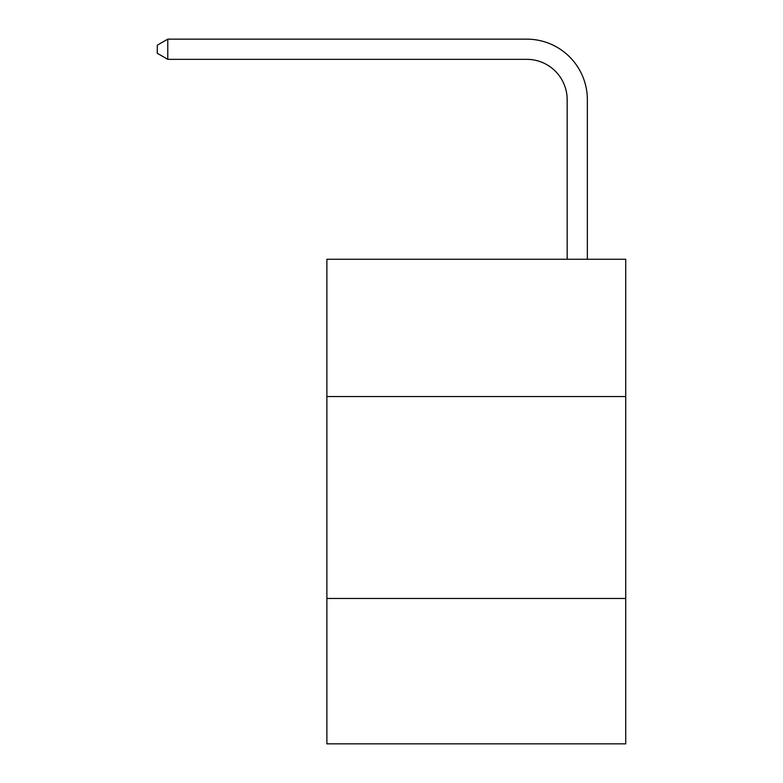 <?xml version="1.0" encoding="UTF-8"?>
<svg xmlns="http://www.w3.org/2000/svg" width="783" height="783" viewBox="0 0 783 783"><rect width="100%" height="100%" fill="white"/><g stroke="black" fill="none" stroke-linecap="round" stroke-linejoin="round"><path stroke-width="1.17" d="M625.725 396.55L625.725 259.242L326.883 259.242L326.883 396.55L625.725 396.55L625.725 743.85L326.883 743.85L326.883 396.55M625.725 598.466L326.883 598.466M567.166 259.242L567.166 99.725A40.383 40.383 174.2 0 0 526.783 59.342L167.777 59.342L167.777 39.15L526.783 39.15A60.575 60.575 -5.8 0 1 587.358 99.725L587.358 259.242M567.166 99.725A40.383 40.383 174.2 0 0 526.783 59.342A40.383 40.383 174.2 0 1 567.166 99.725A40.383 40.383 174.2 0 0 526.783 59.342A40.383 40.383 174.2 0 1 567.166 99.725A40.383 40.383 174.2 0 0 526.783 59.342A40.383 40.383 174.2 0 1 567.166 99.725A40.383 40.383 174.2 0 0 526.783 59.342A40.383 40.383 174.2 0 1 567.166 99.725A40.383 40.383 174.2 0 0 526.783 59.342A40.383 40.383 174.2 0 1 567.166 99.725A40.383 40.383 174.2 0 0 526.783 59.342A40.383 40.383 174.2 0 1 567.166 99.725A40.383 40.383 174.2 0 0 526.783 59.342A40.383 40.383 174.2 0 1 567.166 99.725A40.383 40.383 174.2 0 0 526.783 59.342A40.383 40.383 174.2 0 1 567.166 99.725A40.383 40.383 174.2 0 0 526.783 59.342M167.777 59.342L157.275 53.283L157.275 45.208L167.777 39.15"/></g></svg>
